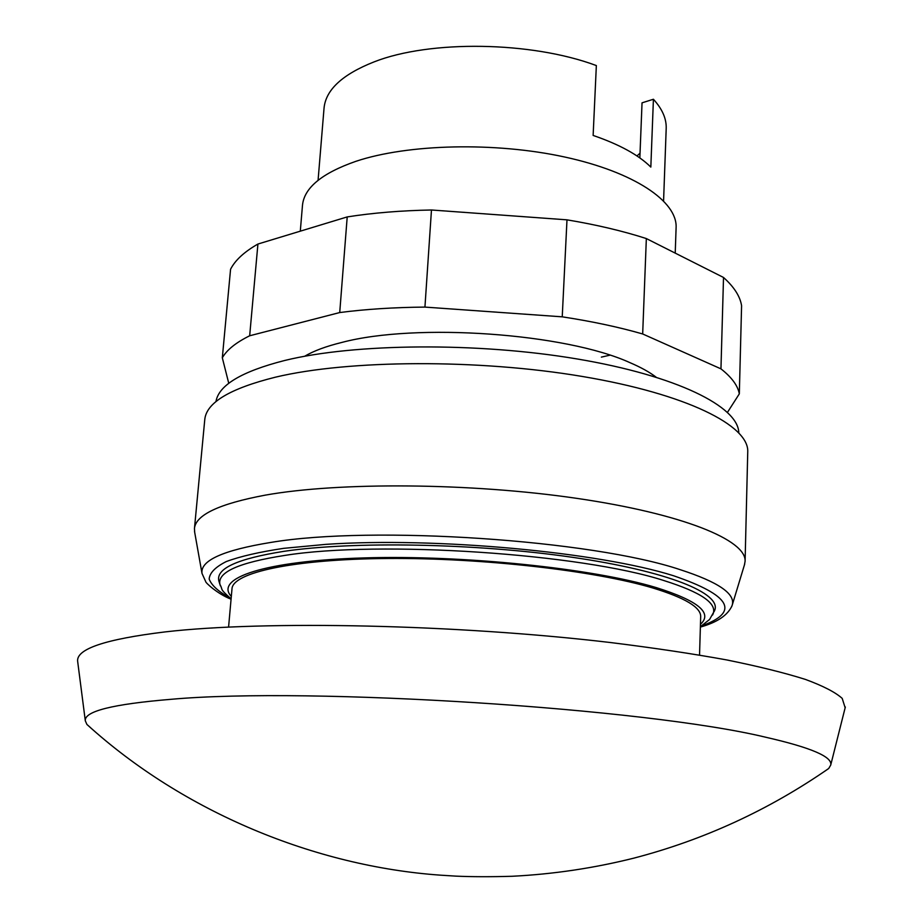 <?xml version="1.0" encoding="UTF-8"?>
<svg xmlns="http://www.w3.org/2000/svg" width="923" height="923" viewBox="0 0 923 923"><rect width="100%" height="100%" fill="white"/><g stroke="black" fill="none" stroke-linecap="round" stroke-linejoin="round"><path stroke-width="1.38" d="M824.447 771.455L828.692 768.513L830.712 765.109C832.731 756.872 811.063 747.584 765.698 737.235C646.481 708.368 310.382 686.7 171.009 699.311C112.698 704.134 84.131 711.298 85.308 720.817L86.912 724.44L90.777 727.878M845.145 707.756L842.203 698.388C835.407 692.273 823.131 685.951 805.398 679.409C784.458 672.809 758.175 666.302 726.551 659.899C692.088 653.646 653.553 647.877 610.957 642.593C456.943 624.34 264.509 620.394 165.298 631.886C105.28 639.178 76.067 649.019 77.659 661.399L77.763 662.172M228.581 627.075L231.996 588.805C232.665 572.629 293.006 559.176 387.775 558.484C482.36 557.734 594.897 570.633 652.78 587.974C685.016 597.816 700.984 607.38 700.684 616.656L699.542 655.053M656.115 377.161C649.538 372.131 640.804 367.296 629.901 362.635C565.534 333.272 416.158 322.658 341.891 342.421C326.096 346.298 313.67 350.913 304.613 356.278M609.861 355.193L601.381 357.109M228.766 383.333L222.316 357.789C226.804 349.921 235.919 342.583 249.672 335.776L339.722 312.551C365.843 309.17 394.248 307.359 424.938 307.094L562.234 316.831C591.897 321.366 618.71 327.077 642.673 333.964L720.955 368.854L723.517 277.465C734.108 286.972 740.131 296.387 741.584 305.698L739.323 393.856L727.497 412.304M723.517 277.465L646.342 238.561C622.702 230.958 596.258 224.716 566.987 219.836L431.468 209.994C401.136 210.559 373.054 212.867 347.21 216.917L257.921 244.041C244.226 251.875 235.111 260.286 230.565 269.262L222.316 357.789M257.921 244.041L249.672 335.776M347.21 216.917L339.722 312.551M431.468 209.994L424.938 307.094M566.987 219.836L562.234 316.831M646.342 238.561L642.673 333.964M720.955 368.854C731.708 377.311 737.835 385.641 739.323 393.856M744.423 564.98L745.092 561.265C746.453 540.174 683.02 513.834 576.748 498.351C470.718 482.821 339.099 481.921 265.374 495.12C219.293 503.762 195.653 514.896 194.453 528.544L194.695 532.317M745.092 561.265L747.745 451.889C749.211 425.688 686.85 394.017 582.355 376.469C478.102 358.874 348.525 359.716 275.516 377.161C229.873 388.525 206.291 402.682 204.768 419.63L194.453 528.544M738.781 432.714C738.296 406.651 677.078 375.776 577.175 358.966C477.479 342.11 354.628 343.275 284.653 360.489C241.538 371.507 218.624 385.226 215.947 401.643M714.16 611.545L714.656 610.449C722.005 593.524 668.367 571.199 572.052 557.25C475.991 543.266 353.059 541.051 284.03 551.319C237.476 558.669 215.763 568.568 218.855 580.994L219.224 582.136M701.965 625.782C740.084 611.949 730.624 595.277 673.571 575.756C598.819 552.104 435.748 536.921 326.015 544.351L283.684 548.343C259.467 551.966 240.338 556.361 226.308 561.542C215.371 567.034 209.648 572.871 209.163 579.056C211.517 585.32 218.336 591.539 229.642 597.712M731.627 606.746L732.297 604.9C735.319 593.662 718.013 581.94 680.366 569.733C592.324 540.013 372.419 525.187 270.739 542.447C223.124 550.212 200.21 560.526 201.999 573.391L205.748 581.698C205.368 582.494 217.343 593.881 231.062 599.2M675.221 253.121L676.109 227.554C677.401 201.526 634.516 172.151 564.657 157.002C494.936 141.819 407.92 143.942 355.966 161.294C321.965 173.143 304.129 187.831 302.479 205.356L300.298 231.165M639.847 157.925L642.039 102.834L653.415 99.257L650.83 167.086C638.658 155.006 619.425 144.45 593.131 135.439L596.35 65.568C531.44 41.293 429.841 39.862 374.046 61.899C342.433 74.394 325.761 89.808 324.042 108.153L318.077 180.308M636.951 155.929L640.031 153.218M663.579 200.833L666.198 128.482C666.556 118.755 662.299 109.018 653.415 99.257M700.465 624.306C712.971 613.034 698.215 600.792 656.184 587.582C592.704 568.395 463.508 554.873 363.95 557.919C264.07 560.838 214.182 578.283 231.315 596.431M712.568 615.03L713.098 613.887C717.206 603.284 700.822 592.185 663.96 580.579C581.455 553.731 379.699 540.174 284.884 555.404C238.584 562.615 216.963 572.341 219.997 584.594L220.401 585.817M828.692 768.513C768.79 810.048 703.753 839.953 633.559 858.217C593.627 868.185 553.154 874.208 512.15 876.273C490.851 876.896 472.115 876.85 455.95 876.135L440.467 875.166C315.585 866.362 183.689 812.402 86.912 724.44M85.308 720.817L77.659 661.399M830.712 765.109L845.341 707.006M231.096 598.842C218.728 587.997 223.378 590.466 219.997 584.594L218.855 580.994M201.999 573.391L194.522 531.383M732.297 604.9L744.688 564.08M700.372 627.086C717.298 622.321 727.866 615.168 732.077 605.615M700.384 626.717L709.568 619.483L714.656 610.449"/></g></svg>
